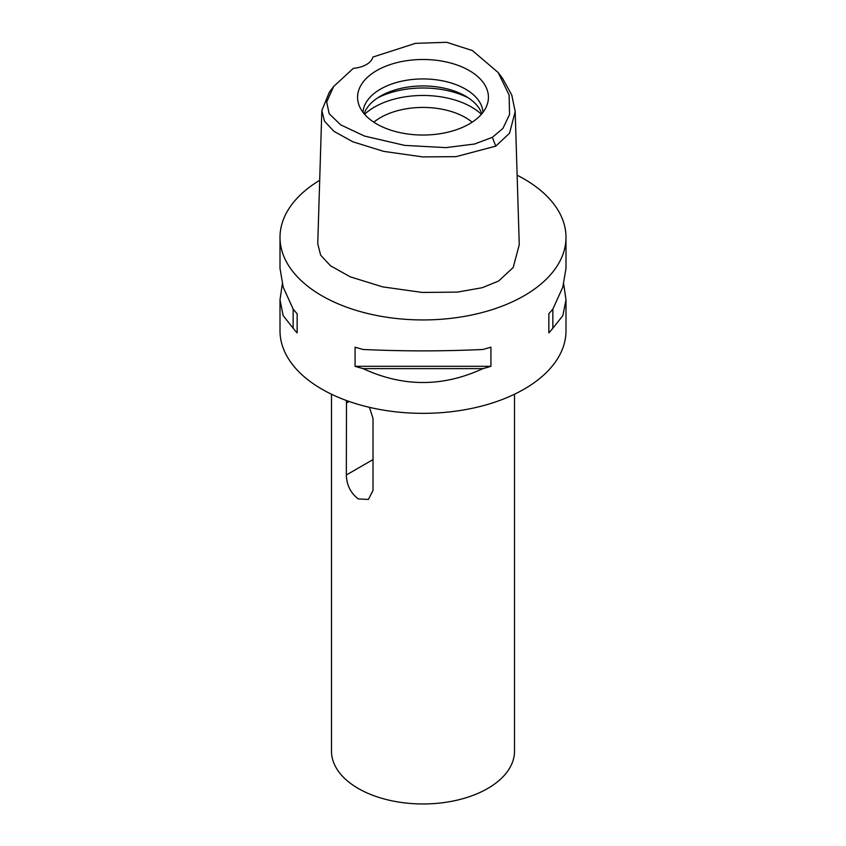 <?xml version="1.0" encoding="UTF-8"?>
<svg xmlns="http://www.w3.org/2000/svg" width="846" height="846" viewBox="0 0 846 846"><rect width="100%" height="100%" fill="white"/><g stroke="black" fill="none" stroke-linecap="round" stroke-linejoin="round"><path stroke-width="1.27" d="M353.385 68.314A22.884 13.208 0 0 0 372.853 57.073L415.481 43.336L446.646 42.3L472.417 50.57L498.22 72.576L509.112 95.059L509.546 114.548L502.915 128.423L492.383 137.316L474.543 144.021L445.895 147.627L404.684 145.396L364.52 136.069L340.621 124.817L329.189 113.734L326.683 102.08L333.588 86.556L353.385 68.314M469.266 123.971A65.428 37.774 0 0 0 487.243 104.418A65.428 37.774 0 0 0 453.678 63.905A65.428 37.774 0 0 0 376.734 70.556A65.428 37.774 0 0 0 358.757 104.418A65.428 37.774 0 0 0 403.828 133.382A65.428 37.774 0 0 0 469.266 123.971M498.22 72.576L502.577 78.392L511.777 95.027L515.182 111.577L509.567 133.182L495.735 146.168L455.983 156.658L422.746 156.912L383.619 151.36L352.814 141.79L333.948 131.331L324.515 121.221L321.829 110.593L329.242 92.383L333.588 86.556M321.829 110.593L317.747 243.754L320.634 255.143L330.5 265.792L350.286 276.843L382.572 286.857L422.217 292.441L457.284 292.124L482.178 287.725L498.611 281.031L513.184 267.526L519.264 244.748L515.182 111.577M517.139 175.228A142.995 82.559 180 0 1 565.995 237.377A142.995 82.559 180 0 1 524.118 295.751A142.995 82.559 180 0 1 368.274 313.655A142.995 82.559 180 0 1 280.005 237.377A142.995 82.559 180 0 1 319.693 180.293M282.289 284.076L280.005 299.854L280.005 330.786A142.995 82.559 0 0 0 368.274 407.063A142.995 82.559 0 0 0 524.118 389.16A142.995 82.559 0 0 0 565.995 330.786L565.995 299.854L563.711 284.076M548.843 332.869L548.843 313.718L548.843 332.869A142.995 82.559 180 0 0 552.85 328.237L562.823 315.653L565.995 299.854M548.843 313.718A142.995 82.559 0 0 0 552.85 309.086L562.823 287.09L565.995 268.309L565.995 237.377M280.005 237.377L280.005 268.309L283.177 287.09L293.15 309.086A142.995 82.559 0 0 0 297.158 313.718L297.158 332.869L297.158 313.718M297.158 332.869A142.995 82.559 180 0 1 293.15 328.237L283.177 315.653L280.005 299.854M355.077 366.307L355.077 347.156A142.995 82.559 0 0 0 363.093 349.472C403.034 351.344 442.966 351.344 482.907 349.472A142.995 82.559 0 0 0 490.923 347.156L490.923 366.307A142.995 82.559 180 0 1 482.907 368.623C442.966 387.14 403.034 387.14 363.093 368.623A142.995 82.559 180 0 1 355.077 366.307L490.923 366.307M331.484 394.225L331.484 751.121A91.516 52.843 0 0 0 387.976 799.935A91.516 52.843 0 0 0 487.719 788.483A91.516 52.843 0 0 0 514.516 751.121L514.516 394.225M346.49 400.528L346.331 474.997C346.638 485.033 350.625 493.007 358.281 498.918L368.412 499.447L373.023 490.405L373.023 418.484L369.469 407.338M472.163 122.184A60.055 34.675 0 0 0 380.531 117.583A60.055 34.675 0 0 0 373.837 122.184M364.594 114.284A68.642 39.625 180 0 1 374.461 107.072A68.642 39.625 180 0 1 481.406 114.284M364.129 113.745A60.055 34.675 180 0 1 380.531 96.095A60.055 34.675 180 0 1 440.343 87.424A60.055 34.675 180 0 1 481.871 113.745M483.013 112.307A60.055 34.675 0 0 0 444.933 81.332A60.055 34.675 0 0 0 380.531 89.094A60.055 34.675 0 0 0 362.987 112.307M293.15 309.086L293.15 328.237M363.093 368.623L482.907 368.623M552.85 328.237L552.85 309.086M495.735 146.168L492.383 137.316M346.331 474.997L373.023 459.579M349.112 401.469L346.331 403.066M468.303 97.85A68.642 39.625 0 0 0 377.697 97.85"/></g></svg>
